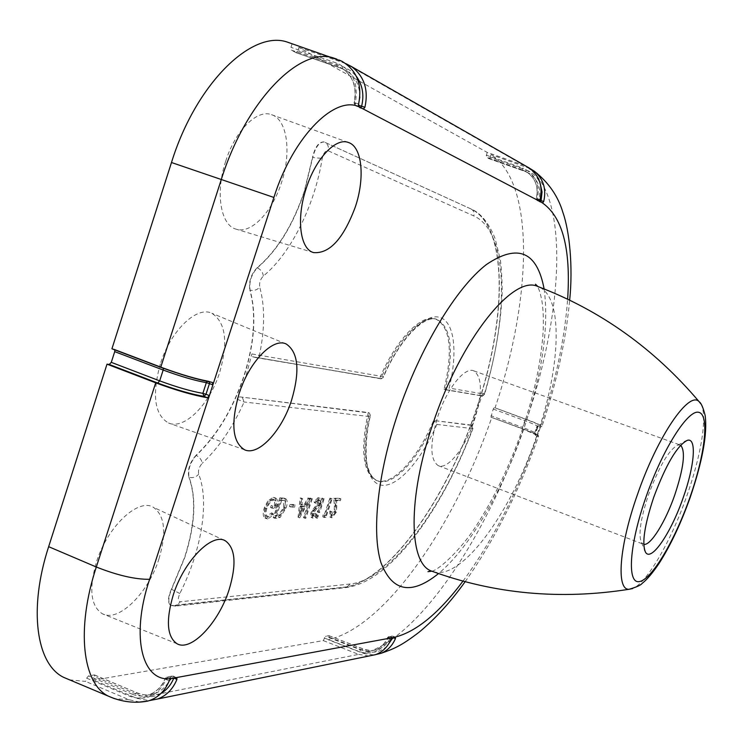 <?xml version="1.0" encoding="UTF-8"?>
<svg xmlns="http://www.w3.org/2000/svg" width="743" height="743" viewBox="0 0 743 743"><rect width="100%" height="100%" fill="white"/><g stroke="black" fill="none" stroke-linecap="round" stroke-linejoin="round"><path stroke-width="0.56" stroke-dasharray="3.71 2.79" d="M158.983 558.801C166.692 532.675 164.816 515.512 153.364 507.293C138.254 497.699 107.28 526.638 96.33 562.405C88.742 589.125 90.748 606.242 102.348 613.755C118.639 622.755 148.526 592.765 158.983 558.801M225.668 161.296C215.126 192.864 220.652 225.259 236.042 229.141C251.078 234.314 272.179 212.117 281.439 182.722C291.646 152.529 287.392 119.474 271.501 114.663C257.115 108.961 235.206 130.647 225.668 161.296M160.339 363.903C151.804 395.146 154.535 414.845 168.522 423.008C184.431 430.104 209.73 404.341 219.622 372.568C228.324 342.142 225.733 322.378 211.866 313.277C196.858 305.624 170.611 330.626 160.339 363.903M195.994 455.348C189.725 462.462 187.357 469.734 188.88 477.164L189.093 477.247C196.589 498.116 195.168 524.837 184.831 557.417L171.614 589.31C168.132 597.623 167.946 603.056 171.076 605.601L343.656 587.36C388.013 582.744 446.32 499.686 476.161 410.08C507.144 320.8 508.732 225.965 470.709 208.82L324.422 142.099L470.542 208.755C508.565 225.909 506.986 320.744 476.012 410.025C446.162 499.63 387.846 582.688 343.489 587.295L172.515 605.749L175.924 606.074L180.345 601.774C177.911 601.263 177.735 598.514 179.825 593.518C201.492 550.907 209.702 501.729 198.687 474.192C197.944 470.477 199.133 466.845 202.245 463.298C201.724 459.88 199.718 457.261 196.208 455.431L195.994 455.348C216.742 435.63 232.708 409.217 243.871 376.107C254.422 342.857 256.409 314.168 249.852 290.021L250.066 290.095C253.92 290.987 257.134 290.002 259.716 287.132C259.103 282.953 260.31 279.257 263.338 276.024C290.847 253.567 314.772 205.263 322.202 158.473C323.502 153.104 325.443 150.532 328.034 150.745L473.774 215.925C508.017 231.027 509.299 312.497 484.297 394.152L449.153 388.069C457.967 352.238 454.54 321.533 439.698 317.345C424.977 312.924 400.198 338.084 383.286 376.673L251.905 353.947L252.815 356.835L379.673 378.391C396.028 339.412 421.476 313.49 435.825 319.053C450.36 327.115 453.119 350.547 444.091 389.332L480.99 395.601L482.857 393.112L484.64 394.096L481.687 395.898L445.633 389.778L449.153 388.069M324.208 142.024L323.929 141.913C318.793 141.82 314.976 146.993 312.506 157.442L322.202 158.473M323.929 141.913L324.152 141.997C319.202 141.969 315.394 147.151 312.719 157.516L304.444 191.545C293.095 225.203 277.38 250.642 257.319 267.861L257.097 267.777C277.167 250.567 292.881 225.129 304.231 191.471L312.506 157.442M257.097 267.777C251.013 274.232 248.589 281.643 249.852 290.021M179.825 593.518L171.41 589.227L184.626 557.324C194.954 524.753 196.375 498.033 188.88 477.164M171.41 589.227C167.751 597.483 167.547 602.907 170.797 605.499L172.515 605.749M298.909 47.431L344.641 63.164L523.759 165.29L487.12 152.361L298.909 47.431L297.729 51.063L345.476 67.641L351.411 71.254L356.352 76.315M487.12 152.361L486.219 157.135L522.663 170.045L527.056 172.2C535.684 178.534 538.786 187.338 536.362 198.632L538.944 199.978C541.359 188.741 538.266 179.973 529.666 173.667L522.663 170.045L522.719 168.057L486.182 155.138M488.987 158.658L490.129 157.321L526.471 170.175L525.338 171.531L488.987 158.658L486.219 157.135M540.17 427.894L537.83 434.701L535.489 433.838L537.821 427.039L540.17 427.894L541.108 426.482L538.805 425.646C541.053 425.535 536.734 423.445 525.868 419.368L495.061 407.833C531.626 299.661 535.731 183.372 491.039 154.618L490.129 157.321M494.225 407.703L493.231 409.049L490.956 417.185L523.471 429.055C486.033 537.412 418.068 639.686 363.336 653.385L328.174 639.714C385.273 627.036 454.614 525.524 491.829 417.315M387.094 646.159C380.249 652.168 372.596 653.701 364.126 650.757L329.038 637.141L328.174 639.714M329.038 637.141L329 635.702L325.453 636.249L323.298 640.605L93.72 680.179L94.825 676.771L94.268 674.932L88.556 675.889L86.652 678.155L85.603 681.415L69.554 679.836M114.84 349.897L114.301 349.173L162.726 367.571C180.967 374.268 196.393 378.791 209.015 381.131L212.377 382.422M111.924 348.792L114.134 349.126M336.858 59.152L290.513 43.205M292.101 43.856L290.968 47.329L291.284 50.087L337.062 65.895L342.588 68.597C353.445 76.65 357.327 88.111 354.216 102.971L358.405 105.172M359.826 97.045C359.77 85.649 355.516 77.003 347.074 71.114L341.576 68.43L296.011 52.688L291.284 50.087M296.011 52.688L297.729 51.063M344.641 63.164L345.727 63.564M523.759 165.29L526.443 166.423M139.61 702.051L129.18 699.767L85.603 681.415M495.061 407.833L526.741 419.507C537.059 423.361 542.13 425.665 541.944 426.426C556.702 382.255 565.943 340.173 569.667 300.181M529.982 168.531L491.039 154.618M541.108 426.482L541.944 426.426M323.298 640.605L358.646 654.369L137.028 698.374L93.72 680.179M137.028 698.374L149.287 700.63M358.646 654.369L368.946 656.004M680.644 445.233L678.053 444.973C669.127 449.422 659.32 465.917 648.62 494.476C640.503 518.958 638.135 535.006 641.515 542.641L643.772 544.331M474.22 420.752C482.569 393.66 482.411 377.026 473.746 370.841C464.737 366.587 446.952 388.608 437.933 416.071C429.751 443.255 429.863 459.787 438.277 465.666C447.667 470.189 465.369 447.592 474.22 420.752M363.336 653.385L374.008 654.973M490.993 417.204L522.598 428.934C533.446 433.039 537.746 435.184 535.471 435.361L538.619 436.122C538.833 435.296 533.78 432.937 523.471 429.055M537.774 436.206L537.83 434.701M338.13 59.681L339.142 60.044M263.338 276.024C262.911 272.309 260.904 269.588 257.319 267.861C251.431 274.381 249.016 281.792 250.066 290.095C256.623 314.243 254.626 342.941 244.085 376.19C232.912 409.291 216.956 435.704 196.208 455.431C190.134 462.62 187.765 469.892 189.093 477.247C192.874 478.26 196.068 477.238 198.687 474.192M335.632 512.159L332.585 515.911L332.065 511.676L331.313 511.686L331.489 517.713L331.991 517.806L336.328 512.298L336.858 505.704L336.421 500.773L340.275 500.782L340.907 498.897L335.269 498.859L335.947 506.522L335.632 512.159L334.099 511.537L331.044 515.289L332.585 515.911M325.824 515.54L324.515 515.558L324.375 517.462L325.945 517.434L332.149 498.841L331.397 498.832L325.824 515.54L322.964 514.936L324.515 515.558M324.189 498.794L323.409 498.785L318.84 512.531L319.611 512.521L324.189 498.794L321.849 498.163L323.409 498.785M318.255 515.419L317.057 516.868L317.15 518.28L318.506 516.84L318.403 515.447L316.694 514.788L315.496 516.236L317.057 516.868M320.437 503.392L319.657 498.274L315.626 502.407L316.044 503.364L319.332 500.28L319.648 503.42L313.862 510.878L312.413 513.766L312.673 518.057L316.49 514.918L316.174 513.766L313.36 516.153L313.174 513.831L320.437 503.392L318.868 502.77L318.088 497.643L319.657 498.274M312.329 498.72L311.531 498.711L305.02 518.289L305.828 518.27L312.329 498.72L309.952 498.079L311.531 498.711M301.742 498.655L299.652 517.89L310.277 498.702L309.413 498.702L306.042 504.841L301.955 504.841L302.633 498.655L300.144 498.005L298.064 517.249L299.652 517.89M265.948 508.509C264.332 513.905 264.554 517.314 266.607 518.725L267.749 518.958L273.415 514.983L273.145 513.543L268.399 516.905L267.554 516.738C265.808 515.688 265.557 512.967 266.802 508.584C268.975 503.16 271.464 500.308 274.26 500.02L275.634 500.541L276.312 501.794L276.08 506.15L272.857 506.159L272.179 508.203L276.275 508.184C277.993 502.937 277.873 499.602 275.922 498.181L274.864 497.968L269.384 501.739L265.948 508.509L264.294 507.831C262.678 513.227 262.911 516.636 264.972 518.047L267.749 518.958M286.036 508.138C287.634 503.252 287.56 500.141 285.795 498.804L281.439 498.525L274.891 518.326L280.083 517.527L286.036 508.138L284.411 507.478C286.018 502.593 285.934 499.482 284.17 498.144L279.805 497.866L281.439 498.525M295.259 505.101L291.702 505.11L291.042 507.107L294.599 507.097L295.259 505.101L293.652 504.451L290.095 504.46L291.702 505.11M266.115 518.28L271.78 514.314L273.415 514.983M271.78 514.314L271.511 512.874L266.765 516.236L265.91 516.069C264.164 515.01 263.904 512.289 265.158 507.906C267.331 502.491 269.82 499.64 272.625 499.352L274 499.881L274.678 501.135L274.455 505.491L271.223 505.491L270.545 507.543L274.641 507.525C276.359 502.277 276.238 498.943 274.288 497.522L273.22 497.308L267.74 501.07L269.384 501.739M267.74 501.07L264.294 507.831M273.22 497.308L274.864 497.968M274.641 507.525L276.275 508.184M270.545 507.543L272.179 508.203M271.223 505.491L272.857 506.159M274.455 505.491L276.08 506.15M272.625 499.352L274.26 500.02M265.158 507.906L266.802 508.584M266.765 516.236L268.399 516.905M271.511 512.874L273.145 513.543M279.805 497.866L273.257 517.657L278.467 516.868L284.411 507.478M279.99 499.9L283.64 500.42L283.566 507.488L278.588 515.01L274.799 515.614L279.99 499.9L285.256 501.079L285.182 508.147L280.204 515.679L276.424 516.283L281.625 500.559M278.467 516.868L280.083 517.527M273.257 517.657L274.891 518.326M274.799 515.614L276.424 516.283M283.64 500.42L285.256 501.079M283.566 507.488L285.182 508.147M278.588 515.01L280.204 515.679M290.095 504.46L289.426 506.457L291.042 507.107M289.426 506.457L294.599 507.097M292.993 506.447L293.652 504.451M298.064 517.249L299.763 517.89M298.175 517.249L308.698 498.07L307.825 498.061L304.463 504.2L300.367 504.2L301.036 498.014L300.144 498.005M299.355 513.506L300.153 506.178L303.376 506.169L299.355 513.506L300.943 514.147L301.742 506.819L304.964 506.81L300.943 514.147M301.036 498.014L302.633 498.655M300.367 504.2L301.955 504.841M304.463 504.2L306.042 504.841M307.825 498.061L309.413 498.702M308.698 498.07L310.277 498.702M303.376 506.169L304.964 506.81M300.153 506.178L301.742 506.819M309.952 498.079L303.441 517.648L305.02 518.289M303.441 517.648L305.828 518.27M304.249 517.63L310.75 498.079M318.088 497.643L314.057 501.776L315.626 502.407M314.057 501.776L314.475 502.732L317.772 499.649L318.088 502.788L312.292 510.237L310.834 513.125L311.103 517.425L314.93 514.277L314.605 513.134L311.791 515.521L311.605 513.199L312.989 510.747L314.8 508.862L316.36 509.494M314.8 508.862L318.868 502.77M312.989 510.747L314.558 511.379M311.605 513.199L313.174 513.831M312.097 515.568L313.657 516.209M314.605 513.134L316.174 513.766M314.93 514.277L316.49 514.918M311.54 517.509L313.1 518.14M310.834 513.125L312.413 513.766M312.292 510.237L313.862 510.878M317.159 504.646L318.719 505.277M318.088 502.788L319.648 503.42M317.447 499.584L319.016 500.215M314.475 502.732L316.044 503.364M315.496 516.236L315.589 517.648L317.298 518.308M315.738 517.676L316.945 516.209L318.506 516.84M316.945 516.209L316.694 514.788M321.849 498.163L317.27 511.899L318.84 512.531M317.27 511.899L319.611 512.521M318.05 511.89L322.62 498.163M322.964 514.936L322.824 516.84L324.375 517.462M322.824 516.84L324.403 516.812L330.598 498.219L329.846 498.219L331.397 498.832M329.846 498.219L324.273 514.918M330.598 498.219L332.149 498.841M324.403 516.812L325.945 517.434M331.044 515.289L330.524 511.054L332.065 511.676M330.524 511.054L329.771 511.063L329.957 517.091L330.449 517.184L334.796 511.676L335.316 505.082L334.879 500.15L338.743 500.169L339.375 498.284L333.728 498.247L334.415 505.899L335.947 506.522M334.415 505.899L334.099 511.537M333.728 498.247L335.269 498.859M339.375 498.284L340.907 498.897M338.743 500.169L340.275 500.782M334.879 500.15L336.421 500.773M334.796 511.676L336.328 512.298M330.449 517.184L331.991 517.806M329.771 511.063L331.313 511.686M482.857 393.112L471.081 427.792L471.006 425.033L433.587 420.473C417.51 459.378 390.967 487.817 375.605 480.062C362.76 472.13 360.318 449.617 368.277 412.523L239.72 396.864L237.101 399.223L245.794 376.803L251.905 353.947M471.006 425.033L472.91 428.655L471.081 427.792M471.229 425.34L433.587 420.473M239.72 396.864L369.373 412.987L370.46 415.578L369.94 416.637C360.764 456.156 367.246 485.253 383.267 485.337C399.26 485.634 421.838 459.23 436.875 424.439L434.627 420.9C418.541 459.815 392.007 488.272 376.664 480.517C363.838 472.604 361.404 450.091 369.373 412.987L368.277 412.523M252.815 356.835L256.047 357.624L259.428 355.238C264.926 328.898 265.019 306.2 259.716 287.132M255.499 357.494L379.673 378.391M435.825 319.053L436.93 319.388C424.234 314.419 399.288 339.672 383.128 377.676L380.806 378.763C397.171 339.765 422.6 313.843 436.93 319.388C451.447 327.449 454.187 350.882 445.159 389.676L444.091 389.332M445.633 389.778L480.99 395.601M470.542 208.755L324.997 142.35C327.969 144.161 328.982 146.965 328.034 150.745M237.101 399.223L244.122 401.982L369.94 416.637M242.385 397.579L244.122 401.982C232.708 427.299 218.748 447.741 202.245 463.298M383.128 377.676L383.286 376.673M481.25 395.805L481.687 395.898C481.882 396.623 482.866 396.028 484.64 394.096C495.182 357.522 501.042 323.326 502.222 291.535C501.906 275.811 501.228 264.972 500.178 259.028L495.107 238.614C487.362 218.693 477.09 211.402 471.201 209.024C473.7 210.548 474.563 212.842 473.774 215.925M544.117 288.943C549.161 326.874 542.325 373.692 523.629 429.38C503.039 489.906 469.641 547.786 438.509 573.568M433.253 571.711C461.774 581.007 511.193 512.261 536.678 436.067C561.021 366.54 563.835 295.5 537.886 286.529M462.991 581.11C493.398 539.678 518.735 489.739 539 431.302C555.04 384.335 564.578 340.303 567.633 299.206M436.875 424.439L472.604 428.6C442.391 509.299 389.954 580.014 350.12 584.007L346.377 587.546L343.489 587.295M129.18 699.767L114.413 698.634M527.484 167.491C569.593 195.372 563.565 311.206 526.741 419.507M700.825 403.839C707.754 415.198 701.308 455.097 686.894 495.702C671.226 540.774 646.874 583.264 632.572 588.586M324.189 637.958L359.463 651.667C372.336 655.4 381.995 650.97 388.44 638.386L390.929 639.444M328.843 635.683L363.921 649.28L360.652 649.911L325.453 636.249M329 635.702L365.862 649.93L371.89 650.664L377.843 649.577C383.806 647.376 388.143 643.169 390.837 636.937L387.67 637.522C384.967 643.772 380.62 648.007 374.63 650.209L367.636 651.305L360.652 649.911L359.463 651.667M392.202 637.726L389.666 636.649L392.824 636.073L395.35 637.15M526.471 170.175C532.889 172.58 537.468 177.057 540.226 183.614M540.05 199.561L537.421 198.725C540.161 184.05 535.266 173.825 522.719 168.057M542.641 202.885L539.975 202.04L537.403 200.694L540.077 201.548M539.892 200.322L538.944 199.978L539.659 201.901L540.514 201.771M489.033 158.677L525.338 171.531L529.666 173.667L527.056 172.2C535.61 178.459 538.684 187.245 536.279 198.557L537.421 198.725L537.087 200.554L542.678 202.904M537.087 200.554L536.279 198.557L537.087 200.554M395.49 637.16L391.793 636.027L392.963 636.092L392.954 637.55L390.837 636.937L391.793 636.027L388.626 636.602L387.54 637.587C384.837 643.828 380.537 648.035 374.63 650.209L377.843 649.577L370.971 650.664L364.07 649.298L364.126 650.757M389.666 636.649L388.44 638.386L387.54 637.587L389.666 636.649M493.231 409.049L524.846 420.714L522.552 427.42L490.965 415.699M525.868 419.368L524.846 420.714C533.493 423.947 537.737 425.888 537.588 426.538L536.901 426.593L534.57 433.392L535.266 433.318C535.424 432.63 531.189 430.661 522.552 427.42L522.598 428.934M161.017 693.395C153.587 697.519 145.934 698.021 138.04 694.891L94.825 676.771M86.652 678.155L130.146 696.432C146.065 701.466 158.073 695.81 166.172 679.446L169.246 680.848M94.268 674.932L137.474 693.024L131.948 694.092L88.556 675.889M169.71 679.938L170.909 677.263L165.531 678.248C162.132 686.383 156.708 691.854 149.269 694.659C143.473 696.628 137.706 696.432 131.948 694.092L130.146 696.432M94.64 674.978L137.474 693.024C143.204 695.355 148.953 695.541 154.72 693.581C160.934 691.287 165.81 686.987 169.32 680.662M171.159 678.573L168.02 677.133L173.379 676.158L176.509 677.579M358.59 103.955L355.284 102.933C358.813 83.606 352.684 70.344 336.876 63.155L290.968 47.329M343.322 66.796L341.678 68.477L337.062 65.895L336.876 63.155M363.308 109.017L359.946 107.976L355.516 105.655L358.888 106.704M176.806 677.616L172.097 676.084L173.723 676.204L173.843 678.025L170.909 677.263L172.097 676.084L166.729 677.068L165.225 678.405C161.825 686.513 156.504 691.928 149.269 694.659L154.72 693.581C149.12 695.522 143.492 695.346 137.836 693.07L138.04 694.891M168.02 677.133L166.172 679.446L165.225 678.405L166.729 677.068L168.02 677.133M209.637 381.939L208.542 381.02L207.176 381.438M163.339 368.296L162.726 367.571M358.609 106.398L359.547 107.8L360.801 107.698M296.123 52.734L341.678 68.477L347.074 71.114L342.588 68.597C353.278 76.473 357.086 87.878 354.002 102.813L355.284 102.933L355.117 105.478L354.002 102.813L355.117 105.478L363.401 109.045M535.471 435.361L534.514 433.392L535.471 435.361M490.956 417.185L522.561 428.915L535.619 434.646L535.266 433.318L537.588 426.538L538.805 425.646L537.821 427.039L536.845 426.593L534.514 433.392L535.489 433.838L535.434 435.352L537.746 436.197M536.845 426.593L538.294 425.553L536.845 426.593M350.12 584.007L180.345 601.774M282.758 497.884L284.383 498.544M275.198 517.62L276.823 518.289M281.086 499.909L282.711 500.568M275.467 515.605L277.093 516.274M314.577 507.655L316.146 508.296M335.316 505.082L336.858 505.704M431.85 571.191C438.899 570.178 462.843 548.055 478.158 522.747C495.516 495.46 510.246 464.347 522.348 429.398C534.375 393.734 541.303 361.07 543.142 331.415C543.653 319.323 543.217 308.921 541.805 300.209C539.362 288.962 538.805 289.445 537.319 286.287M224.395 540.384L153.364 507.293M313.574 252.592L236.042 229.141M244.661 449.831L168.522 423.008M285.906 343.879L211.866 313.277M348.3 142.442L271.501 114.663M177.131 643.8L102.348 613.755M678.053 444.973L684.461 441.769M473.746 370.841L680.207 445.02M641.515 542.641L644.497 549.774M438.277 465.666L643.141 544.136M465.155 581.695C494.439 540.282 518.92 491.764 538.619 436.122M212.535 382.469L208.542 381.02C196.236 378.726 181.013 374.258 162.875 367.609L114.301 349.173M170.797 605.499L175.924 606.074L346.377 587.546C390.502 581.741 441.816 510.441 472.91 428.655C472.632 425.897 472.046 424.699 471.146 425.07M266.607 518.725L264.972 518.047M275.922 498.181L274.288 497.522M275.151 500.206L273.508 499.537M267.554 516.738L265.91 516.069M285.795 498.804L284.17 498.144M284.959 500.884L283.334 500.225M320.103 498.367L318.533 497.736M313.36 516.153L311.791 515.521M312.673 518.057L311.103 517.425M319.332 500.28L317.772 499.649M317.15 518.28L315.589 517.648M318.403 515.447L316.843 514.815M332.205 515.846L330.672 515.224M331.489 517.713L329.957 517.091M375.605 480.062L376.664 480.517C372.847 478.566 369.986 474.359 368.091 467.895C366.568 466.344 363.726 442.029 370.46 415.578M381.261 378.865L252.666 356.798"/><path stroke-width="1.11" d="M567.633 299.206C571.033 248.218 562.275 215.888 541.359 202.217L540.077 201.548L540.05 199.561C543.022 186.14 539.409 175.617 529.202 167.992L351.448 66.526C364.209 76.167 368.704 89.745 364.915 107.28L363.401 109.045L361.107 107.856C336.96 92.875 293.504 135.012 273.888 197.452L209.396 395.592L207.399 397.719C193.366 395.332 176.137 390.363 155.714 382.821L107.011 364.154L48.657 546.672C28.271 609.084 36.296 664.177 63.629 677.347L69.554 679.836M290.513 43.205L288.089 42.37C252.481 28.828 195.929 83.318 171.484 162.513L111.924 348.792L160.72 367.311C181.171 374.816 198.39 379.859 212.377 382.422L212.879 384.893L209.461 383.583L205.987 394.264L209.396 395.592L149.603 579.308C129.496 639.175 143.241 685.483 173.843 678.08L176.843 677.635L176.908 679.427L173.918 678.062M374.008 654.973L381.122 653.292C387.66 650.506 392.434 645.611 395.425 638.599L395.49 637.16L392.202 637.726L390.929 639.444C387.744 646.921 382.599 651.992 375.494 654.676L368.946 656.004M306.292 188.109C296.048 218.451 300.014 249.23 313.574 252.592C329.53 253.911 343.415 238.772 355.238 207.158C365.175 178.041 362.287 146.594 348.3 142.442C335.669 137.409 315.617 158.658 306.292 188.109M239.051 393.744C230.599 423.714 232.475 442.41 244.661 449.831C258.601 456.183 281.848 430.912 291.544 400.31C300.126 371.036 298.37 352.275 286.259 344.028C273.108 337.201 249.1 361.785 239.051 393.744M229.085 589.728C236.664 564.587 235.457 548.306 225.463 540.885C212.247 532.276 183.92 560.807 173.203 595.134C165.717 620.776 167.026 637.002 177.131 643.8C191.36 651.899 218.832 622.42 229.085 589.728M107.011 364.154L109.23 364.46L111.292 362.352L159.68 380.862C176.658 387.131 191.053 391.292 202.867 393.353L206.34 382.664C194.555 380.5 180.168 376.292 163.172 370.042L159.68 380.862L157.73 383.044L109.23 364.46M163.339 368.296L163.172 370.042L114.719 351.634L111.292 362.352M114.719 351.634L114.84 349.897M345.727 63.564L351.448 66.526M526.443 166.423L529.202 167.992M529.982 168.531L534.319 171.187C543.412 178.887 546.532 188.982 543.709 201.483L542.678 202.904L541.359 202.217M149.287 700.63L157.767 698.968C166.553 695.587 172.933 689.077 176.908 679.427M653.794 497.095C644.45 525.236 641.692 543.607 645.518 552.207C651.156 562.432 671.189 532.647 683.254 497.522C694.519 466.047 696.962 437.311 687.359 440.33C677.291 445.336 666.1 464.264 653.794 497.095M643.772 544.331C650.515 546.086 665.459 521.92 674.755 494.987C683.783 467.774 685.743 451.187 680.644 445.233M173.843 678.08L171.159 678.573L169.246 680.848C164.732 691.464 157.553 698.216 147.699 701.104L139.61 702.051M339.142 60.044L341.845 61.242C356.872 70.297 362.454 84.535 358.59 103.955L358.888 106.704L361.107 107.856M438.509 573.568C411.362 595.459 392.174 591.781 380.927 562.553C371.574 532.462 377.509 474.201 397.811 413.619C419.851 347.826 456.258 287.792 486.414 264.536C517.834 243.332 537.068 251.468 544.117 288.943M537.319 286.287L535.489 284.225L537.886 286.529C513.404 274.158 460.679 339.328 432.835 423.974C407.415 497.986 408.743 563.473 431.469 571.051L433.253 571.711M393.771 637.438C415.532 632.386 438.602 613.616 462.991 581.11M540.077 201.548L363.308 109.017M176.509 677.579L392.202 637.726M114.413 698.634L108.357 696.145C82.557 683.616 75.851 629.2 96.311 567.011L48.657 546.672M149.603 579.308C135.235 579.484 117.468 575.379 96.311 567.011L155.714 382.821M160.72 367.311L221.358 179.295C245.979 100.37 300.729 45.434 334.387 58.298L336.858 59.152M273.888 197.452L171.484 162.513M632.572 588.586L629.07 589.283C616.021 590.248 619.058 546.514 637.383 494.782C657.434 436.215 689.29 389.982 699.2 401.777L700.825 403.839M646.02 496.983C629.145 545.037 626.786 584.351 639.444 581.565C651.871 579.503 674.858 540.421 689.857 497.615C704.996 454.818 709.779 414.78 698.819 412.328C688.129 409.152 662.719 448.93 646.02 496.983M392.936 637.587L387.094 646.159M395.425 638.599L393.01 637.578M540.226 183.614L542.037 191.963L541.09 200.656L543.709 201.483M540.514 201.771L541.09 200.656L539.892 200.322M207.399 397.719L204.046 396.409C191.388 394.236 175.952 389.778 157.73 383.044M173.825 678.08C171.039 684.851 166.766 689.95 161.017 693.395M169.32 680.662L169.71 679.938M356.352 76.315C362.556 84.962 364.311 94.946 361.618 106.258L364.915 107.28M358.405 105.172L359.826 97.045M204.046 396.409L205.987 394.264L202.867 393.353L204.046 396.409M207.176 381.438L206.34 382.664L209.461 383.583L209.637 381.939M360.801 107.698L361.618 106.258L358.655 105.302L358.609 106.398M225.463 540.885L224.395 540.384M147.699 701.104C134.52 703.575 121.406 701.921 108.357 696.145L63.629 677.347M569.667 300.181C573.122 266.997 569.519 231.157 562.98 212.702C558.179 196.328 548.631 182.481 534.319 171.187M157.767 698.968L375.494 654.676M341.845 61.242L288.089 42.37M537.886 286.529C600.548 310.333 654.323 348.746 699.2 401.777C701.188 403.04 703.184 407.619 705.163 415.523C707.522 433.791 702.516 461.143 690.136 497.578C680.904 523.397 670.623 545.232 659.301 563.073C652.809 572.751 647.097 579.521 642.147 583.394C640.828 585.159 636.463 587.128 629.07 589.283C560.315 600.093 494.448 594.019 431.469 571.051L427.977 571.673L431.85 571.191M684.461 441.769L687.359 440.33M644.497 549.774L645.518 552.207M381.122 653.292C394.161 648.75 401.109 645.918 418.866 632.377C434.878 619.263 450.304 602.369 465.155 581.695"/></g></svg>
